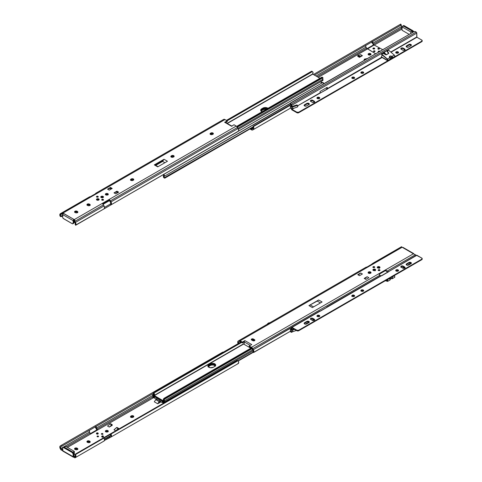 <?xml version="1.0" encoding="UTF-8"?>
<svg xmlns="http://www.w3.org/2000/svg" width="482" height="482" viewBox="0 0 482 482"><rect width="100%" height="100%" fill="white"/><g stroke="black" fill="none" stroke-linecap="round" stroke-linejoin="round"><path stroke-width="0.72" d="M133.574 416.9A1.458 0.844 0 0 0 131.285 416.731L131.285 415.882A1.458 0.844 180 0 1 132.875 415.701A1.458 0.844 180 0 1 133.773 416.478A1.458 0.844 180 0 1 133.345 417.075L132.978 417.285A1.458 0.844 180 0 1 130.923 417.285L132.761 417.388L133.743 416.315L132.875 415.701L131.508 415.779L130.52 416.526L130.923 417.285A1.458 0.844 180 0 1 130.495 416.689A1.458 0.844 180 0 1 130.923 416.093L130.923 416.942L132.315 416.484L133.665 417.002M102.829 434.21L102.666 433.595A0.747 0.428 180 0 1 102.883 433.902A0.747 0.428 180 0 1 102.425 434.3A0.747 0.428 180 0 1 101.612 434.204L102.756 434.137A0.747 0.428 0 0 0 102.666 434.071L102.425 433.981A1.362 0.783 0 0 0 101.859 433.981L101.612 434.204A0.747 0.428 180 0 1 101.395 433.902A0.747 0.428 180 0 1 101.853 433.505A0.747 0.428 180 0 1 102.666 433.595L102.666 434.071A0.747 0.428 0 0 0 101.521 434.137L101.449 434.21M98.479 436.722L98.316 436.584A0.747 0.428 0 0 0 97.171 436.65L98.412 436.65A0.747 0.428 0 0 0 98.316 436.584L98.316 436.108A0.747 0.428 180 0 1 98.539 436.409A0.747 0.428 180 0 1 98.075 436.806A0.747 0.428 180 0 1 97.268 436.716A0.747 0.428 180 0 1 97.045 436.409A0.747 0.428 180 0 1 97.509 436.011A0.747 0.428 180 0 1 98.316 436.108L98.075 436.487A1.362 0.783 0 0 0 97.509 436.487L98.31 436.529M105.486 431.715L106.546 431.215L107.86 431.444L107.86 430.601A1.458 0.844 180 0 1 108.287 431.191A1.458 0.844 180 0 1 107.384 431.968A1.458 0.844 180 0 1 105.799 431.788L107.384 431.968L108.257 431.029L107.384 430.414L106.269 430.414L105.401 431.029L105.799 431.788A1.458 0.844 180 0 1 105.371 431.191A1.458 0.844 180 0 1 106.269 430.414A1.458 0.844 180 0 1 107.86 430.601L107.86 431.444A1.458 0.844 0 0 0 105.57 431.613M101.738 436.578L101.979 437.029L102.07 436.608A0.747 0.428 180 0 1 102.07 435.999A0.747 0.428 180 0 1 103.124 435.999L102.184 435.945L101.979 436.541L103.009 436.662L103.214 436.065A0.874 0.506 180 0 1 103.467 436.409A0.874 0.506 180 0 1 102.931 436.879A0.874 0.506 180 0 1 101.979 436.77A0.874 0.506 0 0 0 102.877 436.891A0.874 0.506 0 0 0 103.461 436.481A0.874 0.506 0 0 0 103.214 436.053L103.124 435.999A0.747 0.428 180 0 1 103.124 436.608A0.747 0.428 180 0 1 102.07 436.608L101.979 437.029A0.874 0.506 0 0 0 102.931 437.144A0.874 0.506 0 0 0 103.467 436.674A0.874 0.506 0 0 0 103.437 436.541M96.478 433.541L96.719 433.993L96.81 433.571A0.747 0.428 180 0 1 96.81 432.963A0.747 0.428 180 0 1 97.858 432.963L96.81 432.963L96.81 433.571L97.75 433.625L97.954 433.029A0.874 0.506 180 0 1 98.208 433.372A0.874 0.506 180 0 1 97.671 433.836A0.874 0.506 180 0 1 96.719 433.728A0.874 0.506 0 0 0 97.611 433.848A0.874 0.506 0 0 0 98.201 433.439A0.874 0.506 0 0 0 97.954 433.017L97.858 432.963A0.747 0.428 180 0 1 97.858 433.571A0.747 0.428 180 0 1 96.81 433.571L96.719 433.993A0.874 0.506 0 0 0 97.671 434.101A0.874 0.506 0 0 0 98.208 433.637A0.874 0.506 0 0 0 98.177 433.505M160.964 401.922L158.65 403.253L160.964 401.922M110.384 437.385L238.15 363.621A2.573 1.488 -120 0 0 238.5 361.422L237.927 360.771L110.987 434.059A2.573 1.488 60 0 1 110.987 437.035L111.517 435.855L110.968 434.029L75.656 454.46L76.126 453.676L237.011 360.789L237.927 360.771L110.468 434.36A1.542 0.892 60 0 1 110.468 436.138L109.866 436.487A1.554 0.898 60 0 1 109.48 436.553L104.522 439.415L109.48 436.553L109.613 437.469L104.492 440.421L110.384 437.385A2.591 1.494 60 0 1 109.613 437.469L109.48 436.553L110.468 436.138L110.788 435.433L104.455 439.084L110.788 435.427L110.45 434.33L104.01 438.042L110.968 434.029L75.656 454.46L75.005 457.81L104.034 441.048L74.867 457.888L74.324 457.328A0.844 0.488 0 0 0 74.162 457.298A0.844 0.488 180 0 1 74.324 457.328M153.457 397.752L67.456 447.404L153.457 397.752M97.021 429.07L153.065 396.71L97.021 429.07L96.418 428.028L152.776 395.487L96.418 428.028A1.542 0.892 60 0 1 96.418 426.251L153.589 393.24L61.087 446.645L153.589 393.24L62.003 446.121L61.485 445.223L60.569 445.748L222.371 352.336L61.485 445.223L62.003 446.121L61.087 446.645L89.465 430.263A1.542 0.892 -120 0 0 89.465 432.041L90.062 433.083A1.554 0.898 -120 0 0 90.447 433.595L97.406 429.576A1.554 0.898 60 0 1 97.021 429.07L96.117 427.209L96.436 426.239L89.327 430.378L89.465 432.041L60.871 448.549L89.465 432.041L90.062 433.083L66.359 446.772L90.062 433.083L90.447 433.595L97.406 429.576L97.021 429.07M62.413 450.435L61.232 450.055L61.232 448.881L62.702 449.682L61.967 449.302L62.624 448.923L61.967 449.302L61.045 448.736L59.991 446.248L60.015 448.139L60.774 449.592L60.774 448.381A1.542 0.892 60 0 1 60.563 447.242L60.63 447.067M222.841 352.065L222.545 352.637L222.371 352.336L223.015 352.36M95.364 426.528L95.9 428.323A2.573 1.488 60 0 1 95.388 426.841M95.9 428.323L96.858 429.896A2.591 1.494 60 0 1 96.502 429.366L95.9 428.323M62.714 450.562L62.262 450.393L62.262 449.447L62.262 450.393L61.72 450.248L60.979 449.875L61.232 448.881L60.774 448.381L60.979 449.875L60.346 448.85A2.573 1.488 60 0 1 59.991 446.248L60.383 445.868L59.991 446.248L60.563 447.242M103.431 441.398L74.867 457.888L75.873 456.996L75.782 455.363A2.573 1.488 60 0 1 75.433 457.563L104.034 441.048A2.573 1.488 -120 0 0 104.034 438.078L104.564 439.873L104.034 441.048L74.867 457.888L75.005 456.599L74.324 456.484L75.234 455.954L73.378 456.581L73.885 456.026L73.378 456.581A0.844 0.488 180 0 1 74.324 456.484L74.818 456.695L74.818 457.81M237.548 363.964L238.656 362.777L238.5 361.422L237.927 360.771A1.295 1.054 -120 0 0 237.011 360.789L75.608 453.972L75.21 455.695A1.542 0.892 60 0 1 75.005 456.599L74.843 456.707M130.604 417.213L130.923 416.942A1.458 0.844 0 0 0 130.694 417.111M87.043 442.151L88.67 441.651L90.098 442.362M74.686 449.284L76.319 448.784L77.747 449.495M101.618 434.023L102.66 434.023M108.089 431.613A1.458 0.844 0 0 0 107.86 431.444L108.173 431.715M90.014 442.265A1.458 0.844 0 0 0 89.785 442.09L89.785 441.247A1.458 0.844 180 0 1 90.212 441.837A1.458 0.844 180 0 1 89.315 442.615A1.458 0.844 180 0 1 87.724 442.434L87.356 442.223A1.458 0.844 180 0 1 86.935 441.626A1.458 0.844 180 0 1 87.832 440.849A1.458 0.844 180 0 1 89.417 441.036L87.832 440.849L86.935 441.626L88.471 442.663L89.965 442.307L89.965 441.373L89.417 441.036L89.417 441.88A1.458 0.844 0 0 0 87.128 442.048M77.656 449.393A1.458 0.844 0 0 0 77.427 449.224L77.427 448.381A1.458 0.844 180 0 1 77.855 448.971A1.458 0.844 180 0 1 76.957 449.748A1.458 0.844 180 0 1 75.373 449.567L75.005 449.357A1.458 0.844 180 0 1 74.577 448.76A1.458 0.844 180 0 1 75.475 447.983A1.458 0.844 180 0 1 77.066 448.17L75.475 447.983L74.577 448.76L76.114 449.796L77.608 449.441L77.608 448.507L77.066 448.17L77.066 449.013A1.458 0.844 0 0 0 74.776 449.182M154.306 401.801L157.735 403.783L160.548 401.681L157.735 403.783L159.168 401.639L157.735 403.783L154.306 401.801L155.734 399.656L159.168 401.639L160.078 401.108L159.168 401.639L155.734 399.656L154.306 401.801M113.993 429.781L115.728 430.781L118.656 429.094L118.656 428.408L116.921 427.401L113.993 429.781L115.728 430.781L118.656 428.408L118.656 429.094L115.728 430.781L118.198 428.673L116.463 427.667L116.921 427.401L118.656 428.408L118.198 428.673L116.463 427.667L113.993 429.781M109.275 427.058L112.204 425.365L112.204 424.678L109.275 427.058L112.204 425.365L112.204 424.678L110.468 423.678L110.01 423.943L110.468 423.678L112.204 424.678L111.746 424.943L110.01 423.943L111.746 424.943L109.275 427.058L107.54 426.052L110.01 423.943L107.54 426.052L109.275 427.058M98.412 436.65L98.412 436.174L97.792 435.981L97.171 436.174L97.171 436.65M102.756 434.137L102.829 433.734L102.142 433.469L101.449 433.734L101.521 434.137M101.756 436.541A0.874 0.506 0 0 0 101.72 436.674A0.874 0.506 0 0 0 101.979 437.029L102.931 437.144L103.455 436.578M96.49 433.505A0.874 0.506 0 0 0 96.46 433.637A0.874 0.506 0 0 0 96.719 433.993L97.822 434.059L98.189 433.541M62.895 447.507A1.295 0.747 60 0 1 63.54 447.573L64.275 447.151A1.295 0.747 -120 0 0 63.624 447.085L62.895 447.507A1.295 0.747 60 0 0 62.624 448.103L62.624 450.64L73.15 456.713L73.131 453.96L72.234 452.592L63.365 447.489L62.642 447.905L62.943 451.146M75.65 454.683L75.656 454.46A1.295 1.054 -120 0 1 76.126 453.676L75.608 453.972A1.295 1.054 60 0 0 75.138 454.755L75.21 455.695L75.782 455.363L75.65 454.683M76.126 453.676L75.608 453.972M73.366 457.189A1.036 0.596 -60 0 1 73.15 456.713L62.624 450.64A1.036 0.596 120 0 0 62.853 451.122L73.366 457.189A1.036 0.596 -60 0 0 73.378 457.195L74.162 457.298L73.378 457.195L73.15 456.713L73.15 454.177L73.885 453.755L73.885 456.026L73.885 453.755A1.295 0.747 -120 0 0 72.969 452.17L72.234 452.592A1.295 0.747 60 0 1 73.15 454.177L73.885 453.755L73.144 452.291L64.275 447.151L63.54 447.573L72.234 452.592L72.969 452.17L64.275 447.151L63.516 447.182M74.812 457.623L74.367 457.34M74.818 456.725L74.867 457.888M96.768 432.987A0.874 0.506 0 0 0 96.466 433.306A0.874 0.506 0 0 0 96.719 433.728A0.874 0.506 180 0 1 96.46 433.372L96.46 433.637M102.027 436.029A0.874 0.506 0 0 0 101.732 436.343A0.874 0.506 0 0 0 101.979 436.77A0.874 0.506 180 0 1 101.72 436.409L101.72 436.674M98.075 436.487L97.509 436.487M102.425 433.981L101.853 433.981M156.843 399.018L155.734 399.656L156.843 399.018M77.066 449.013L77.066 448.17L77.427 448.381L77.427 449.224L77.066 449.013M89.417 441.88L89.417 441.036L89.785 441.247L89.785 442.09L89.417 441.88M130.923 416.942L131.285 415.882L130.923 416.942M74.342 454.761L73.885 455.02L74.342 454.761L74.342 451.375L72.969 452.17L74.342 451.375L74.342 454.761M72.969 452.17L64.275 447.151L65.648 446.356L74.342 451.375L65.648 446.356L64.275 447.151L72.969 452.17M208.103 366.904L210.176 365.501L211.833 364.995L213.701 365.097L215.454 366.109M162.808 401.398L162.789 402.922L163.41 403.283L162.789 402.922A2.573 1.488 60 0 1 162.771 401.488M163.615 403.398L163.621 401.91M161.982 402.356L162.314 401.223L161.982 402.356L162.681 401.952L161.982 402.356M154.168 396.517L154.614 398.246L159.813 400.729L161.807 402.41L159.813 400.729L154.674 398.289L154.168 396.517M153.656 394.487L152.782 394.656L152.854 395.698A1.163 0.675 60 0 1 152.933 394.499A1.163 0.675 60 0 1 153.517 394.559L153.656 394.487M215.346 365.977A3.235 1.868 0 0 0 210.176 365.501L210.176 364.657L212.466 364.109L214.749 364.657L215.635 365.615L214.261 364.428L211.833 364.145L208.399 365.736L207.917 366.404L208.802 365.452L208.802 366.296A3.235 1.868 0 0 0 208.206 366.772M153.577 395.843A2.573 1.488 60 0 1 153.686 397.668L152.866 397.192L152.854 395.698A1.542 0.892 60 0 1 152.866 397.192L152.921 397.433M153.668 396.114L153.65 397.807L152.758 397.276A0.645 0.374 120 0 0 152.866 397.415L153.692 397.879L154.379 397.505L153.692 397.879M238.241 360.994L253.387 352.252L238.241 360.994M237.975 360.801L253.237 351.993L237.975 360.801M163.537 403.211A1.542 0.892 60 0 1 163.585 401.952M162.687 401.982L161.934 402.422M210.176 364.657A3.235 1.868 180 0 1 213.351 364.181A3.235 1.868 180 0 1 215.617 365.555A3.235 1.868 0 0 0 213.351 364.181A3.235 1.868 0 0 0 210.176 364.657L210.176 365.501L208.802 366.296L208.802 365.452L210.176 364.657L210.176 363.814L208.399 364.886L207.856 365.928L208.399 366.965L210.459 367.76L213.375 367.248L215.153 366.169L215.701 365.133L215.153 364.097L213.701 363.41L211.833 363.301L210.176 363.814A3.235 1.868 180 0 1 213.701 363.41A3.235 1.868 180 0 1 215.701 365.133A3.235 1.868 180 0 1 214.749 366.453L213.375 367.248A3.235 1.868 180 0 1 209.851 367.652A3.235 1.868 180 0 1 207.856 365.928A3.235 1.868 180 0 1 208.802 364.603L208.802 365.452L210.176 364.657L208.802 365.452A3.235 1.868 -0 0 0 207.941 366.35A3.235 1.868 180 0 1 208.802 365.452L208.802 364.603L210.176 363.814L210.176 364.657M163.741 401.096L154.204 395.692L244.187 343.744L154.132 395.481L244.181 343.491L154.132 395.481L154.373 393.625A2.573 1.488 60 0 1 154.132 395.481L163.723 401.018A2.573 1.488 60 0 1 163.476 398.879L251.194 347.998L164.085 398.295L163.368 399.331L163.741 401.084M154.204 396.541A1.163 0.675 60 0 1 153.469 395.589A1.163 0.675 60 0 1 153.541 394.638L153.469 395.589L154.204 396.541L164.254 402.036A1.163 0.675 60 0 1 163.645 401.994L154.204 396.541M164.302 399.355L163.476 398.879L164.302 399.355L164.308 400.855L252.713 349.812L164.308 400.855A1.163 0.675 60 0 1 164.229 402.048L164.308 400.855A1.542 0.892 60 0 1 164.302 399.355L252.038 348.685L164.458 399.241L251.833 348.45L164.892 398.644L164.187 398.234L164.892 398.644A0.645 0.374 -60 0 0 164.458 399.241L164.428 399.259M154.348 393.499L153.553 393.149A1.542 0.892 60 0 1 153.541 394.638L153.553 393.149L154.348 393.499M241.59 342.455L154.583 392.691L153.872 392.282L240.886 342.045L153.872 392.282L153.445 392.884A0.645 0.374 120 0 1 153.872 392.282L154.583 392.691L241.59 342.455M267.215 324.278A2.627 1.518 180 0 1 267.902 323.591M375.599 270.083L374.532 269.468L373.303 269.685L373.303 269.311A1.362 0.783 180 0 1 374.785 269.143A1.362 0.783 180 0 1 375.623 269.866A1.362 0.783 180 0 1 375.225 270.426L375.599 269.715L375.02 269.215L373.743 269.143L372.935 269.715L373.508 270.523L375.225 270.426A1.362 0.783 180 0 1 373.743 270.595A1.362 0.783 180 0 1 372.905 269.866A1.362 0.783 180 0 1 373.303 269.311L373.303 269.685A1.362 0.783 -0 0 0 372.948 270.053M379.943 267.576L379.135 267.004L377.653 267.173L377.653 266.805A1.362 0.783 180 0 1 379.135 266.636A1.362 0.783 180 0 1 379.973 267.359A1.362 0.783 180 0 1 379.575 267.914L379.973 267.359L379.37 266.709L378.093 266.636L377.279 267.203L377.858 268.01L379.575 267.914A1.362 0.783 180 0 1 378.093 268.082A1.362 0.783 180 0 1 377.255 267.359A1.362 0.783 180 0 1 377.653 266.805L377.653 267.173A1.362 0.783 -0 0 0 377.292 267.546M368.23 273.101L369.29 272.595L370.604 272.83L370.604 271.981A1.458 0.844 180 0 1 371.032 272.577A1.458 0.844 180 0 1 370.134 273.354A1.458 0.844 180 0 1 368.543 273.173L370.134 273.354L371.001 272.414L370.387 271.878L369.019 271.8L368.146 272.414L368.543 273.173A1.458 0.844 180 0 1 368.121 272.577A1.458 0.844 180 0 1 369.019 271.8A1.458 0.844 180 0 1 370.604 271.981L370.604 272.83A1.458 0.844 0 0 0 368.314 272.999M374.622 267.281A0.874 0.506 -0 0 0 373.189 267.106L373.189 266.739A0.874 0.506 180 0 1 374.14 266.63A0.874 0.506 180 0 1 374.683 267.094A0.874 0.506 180 0 1 374.424 267.45L374.683 267.094L374.291 266.673L372.954 266.998L373.321 267.516L374.424 267.45A0.874 0.506 180 0 1 373.472 267.558A0.874 0.506 180 0 1 372.935 267.094A0.874 0.506 180 0 1 373.189 266.739L373.189 267.106A0.874 0.506 -0 0 0 372.996 267.281L372.954 267.365M379.924 270.402L379.943 270.131A0.874 0.506 180 0 1 379.689 270.486L379.876 270.324A0.874 0.506 -0 0 0 378.454 270.143A0.874 0.506 -0 0 0 378.256 270.318L379.689 270.486A0.874 0.506 180 0 1 378.738 270.601A0.874 0.506 180 0 1 378.195 270.131A0.874 0.506 180 0 1 378.454 269.775L378.213 270.402M238.771 341.895L239.373 341.545A1.554 0.898 60 0 1 240.15 341.624L242.44 342.949L244.151 341.871L250.248 345.395L244.151 341.871L242.44 342.949L239.542 341.485L238.608 342.045L238.476 342.865A1.542 0.892 60 0 1 238.771 341.895M238.584 343.172L238.476 342.865L237.903 343.196A2.573 1.488 60 0 1 238.253 340.997L238.855 340.647L237.927 341.328L237.74 342.479L238.126 343.582L237.903 343.196L238.476 342.865L238.584 343.172M238.855 340.647L366.019 267.233L238.855 340.647A2.591 1.494 60 0 1 240.15 340.78L402.084 247.29L401.542 246.724L372.978 263.214A2.591 1.494 60 0 1 373.749 263.13L366.796 267.149A2.591 1.494 -120 0 0 366.019 267.233L238.855 340.647L240.15 340.78L402.084 247.29A0.844 0.488 0 0 0 402.241 247.32L413.321 253.713A0.844 0.488 -0 0 0 413.375 253.809L251.447 347.299A2.591 1.494 60 0 1 252.743 348.667L379.9 275.246A2.591 1.494 -120 0 0 379.129 274.27L386.082 270.251A2.591 1.494 60 0 1 386.859 271.233L415.424 254.743L413.375 253.809L251.447 347.299L252.743 348.667L379.9 275.246L380.376 276.065L379.129 274.27L386.082 270.251L385.962 270.992L386.082 270.251L386.859 271.233L415.424 254.743L415.93 255.538L415.177 254.556L414.146 254.225M416.418 255.279L421.81 258.087A1.295 0.747 180 0 1 422.19 258.617A1.295 0.747 180 0 1 421.81 259.141L298.72 330.206L298.72 330.736L421.81 259.671L298.72 330.736A1.295 0.747 0 0 1 296.888 330.736L296.888 330.206L296.888 330.736L291.893 327.899L291.857 329.405L291.893 327.899L297.081 330.827L298.521 330.827L298.72 330.206A1.295 0.747 180 0 1 296.888 330.206L291.99 327.38L326.748 307.317A0.844 0.488 60 0 1 326.917 306.932A0.844 0.488 60 0 1 327.338 306.974L416.912 255.261A0.844 0.488 -120 0 0 416.49 255.219L388.064 271.914A0.844 0.488 60 0 1 388.233 271.529A0.844 0.488 60 0 1 388.655 271.571L416.912 255.261L421.967 258.201L421.81 259.141L298.72 330.206L297.081 330.303L291.568 327.338L253.339 349.709L291.399 327.736L291.399 329.218L291.399 327.724A0.844 0.488 60 0 1 291.568 327.338A0.844 0.488 60 0 1 291.99 327.38L320.259 311.071A0.844 0.488 -120 0 0 319.825 311.029L319.662 311.282M253.122 351.318L252.821 350.004L251.447 348.143A1.554 0.898 60 0 1 252.225 348.962L252.821 350.004A1.542 0.892 60 0 1 253.122 351.318L253.695 352.312L253.857 351.788L252.743 348.667L253.339 349.709A2.573 1.488 60 0 1 253.695 352.312L290.453 331.255L253.568 352.553L290.453 331.255L253.568 352.553L253.044 351.619M291.158 328.953L290.272 329.465L291.158 328.953M290.423 330.399A2.573 1.488 -120 0 0 290.272 329.465L292.393 330.104L292.146 329.519L291.014 329.037L292.146 329.519L293.833 328.977L292.146 329.519L292.664 330.037A1.036 0.596 180 0 1 291.55 330.013L291.55 331.7L292.104 331.809L292.664 331.73L292.664 330.037L294.598 329.417L292.664 330.037L292.664 331.73L296.388 330.447L292.664 331.73A1.036 0.596 -0 0 1 291.55 331.7L290.272 331.158A2.573 1.488 -120 0 0 290.423 330.399L290.423 331.242L291.55 331.7L291.55 330.013L290.423 329.555L290.423 330.399L290.272 329.465L290.423 330.399M364.199 278.403L367.127 276.71L364.802 278.753L367.127 276.71L364.199 278.403L365.934 279.403L368.869 277.716L367.127 276.71L368.869 277.716L365.934 279.403L364.199 278.403M357.746 274.674L360.675 272.987L358.349 275.023L360.675 272.987L357.746 274.674L359.488 275.68L357.746 274.674M362.416 273.987L359.488 275.68L362.416 273.987L360.675 272.987L362.416 273.987M317.24 301.075L308.944 305.6L318.668 299.985L317.24 301.075L320.44 302.925L317.24 301.075L308.944 305.6L312.378 307.582L322.103 301.967L318.668 299.985L308.944 305.6L312.378 307.582L322.103 301.967L318.668 299.985L317.24 301.075M372.978 263.214L401.542 246.724L366.796 267.149L366.019 267.233M251.447 348.143L249.152 346.823L249.152 345.974L251.447 347.299L249.152 345.974L251.779 344.588L244.85 340.587L242.44 342.099L240.15 340.78L242.44 342.099L242.44 342.949L242.44 342.099L244.85 340.587L244.163 341.696L244.199 344.383L244.151 341.871L244.85 340.587L251.779 344.588L249.152 345.974L249.152 346.823L251.447 348.143M371.917 264.19A2.573 1.488 60 0 1 372.375 263.564L371.875 264.353M251.483 339.961L253.363 339.852L253.177 338.918L251.821 338.918L251.303 339.641L253.887 340.858L254.845 340.033L253.363 339.009L254.508 339.671A1.217 0.705 180 0 1 254.87 340.172A1.217 0.705 180 0 1 254.116 340.822A1.217 0.705 180 0 1 252.785 340.666L251.634 340.003A1.217 0.705 180 0 1 251.279 339.509A1.217 0.705 180 0 1 252.032 338.858A1.217 0.705 180 0 1 253.363 339.009L253.363 339.852L254.665 340.623M379.943 270.131L379.406 269.667L378.454 269.775A0.874 0.506 180 0 1 379.406 269.667A0.874 0.506 180 0 1 379.943 270.131L379.943 270.504M387.1 271.649L386.859 271.233L387.1 271.649M370.833 272.999A1.458 0.844 -0 0 0 370.604 272.83L370.923 273.101M413.779 253.978L413.55 253.496A1.036 0.596 -60 0 1 413.562 253.502A1.036 0.596 -60 0 1 413.779 253.978M253.568 352.553L253.038 351.655M250.827 348.209L244.199 344.383L250.827 348.209M403.241 247.742L402.241 247.32A0.844 0.488 180 0 1 402.084 247.29L401.596 247.019M414.098 254.213L413.399 253.833M403.024 247.423L402.241 247.32L413.321 253.713M313.577 306.889L310.378 305.04L313.577 306.889M379.876 270.312L379.069 269.998L378.262 270.312M374.665 267.365L373.978 266.968L373.002 267.269M379.93 267.546A1.362 0.783 -0 0 0 378.979 266.974A1.362 0.783 -0 0 0 377.653 267.173L377.279 267.576M375.586 270.053A1.362 0.783 -0 0 0 374.635 269.48A1.362 0.783 -0 0 0 373.303 269.685L372.935 270.083M254.623 340.593A1.217 0.705 -0 0 0 254.508 340.515L254.508 339.671L254.508 340.515L253.363 339.852A1.217 0.705 0 0 0 251.526 339.931M269.492 323L267.793 323.982M267.805 323.934A1.982 1.145 180 0 1 269.414 323.006M309.251 322.283A1.458 0.844 -0 0 0 308.902 321.952A1.458 0.844 -0 0 0 306.841 321.952L306.841 321.422A1.458 0.844 180 0 1 308.902 321.422A1.458 0.844 180 0 1 309.324 322.018A1.458 0.844 180 0 1 308.902 322.615L309.324 322.018L308.902 321.422L306.841 321.422L304.124 323.338L304.552 323.934L305.865 324.163L308.902 322.615L306.612 323.934A1.458 0.844 180 0 1 305.022 324.115A1.458 0.844 180 0 1 304.124 323.338A1.458 0.844 180 0 1 304.552 322.747L304.552 323.271L307.311 321.771L308.902 321.952L308.902 321.422L309.299 322.386M360.91 290.977L362.006 290.345L363.259 290.568L363.259 290.037A1.392 0.801 180 0 1 363.669 290.61A1.392 0.801 180 0 1 362.807 291.351A1.392 0.801 180 0 1 361.295 291.176L362.006 291.393L363.35 290.622L362.012 291.393L362.807 291.351L363.639 290.453L362.807 289.863L361.747 289.863L360.91 290.453L361.295 291.176A1.392 0.801 180 0 1 360.885 290.61A1.392 0.801 180 0 1 361.747 289.863A1.392 0.801 180 0 1 363.259 290.037L363.259 290.568A1.392 0.801 0 0 0 360.964 290.869M395.782 270.848L396.873 270.215L398.126 270.438L398.126 269.908A1.392 0.801 180 0 1 398.536 270.474A1.392 0.801 180 0 1 397.68 271.215A1.392 0.801 180 0 1 396.162 271.047L396.873 271.264L398.216 270.492L396.879 271.264L397.915 271.143L398.512 270.318L397.68 269.733L396.373 269.806L395.752 270.474L396.162 271.047A1.392 0.801 180 0 1 395.752 270.474A1.392 0.801 180 0 1 396.614 269.733A1.392 0.801 180 0 1 398.126 269.908L398.126 270.438A1.392 0.801 0 0 0 395.83 270.739M410.941 262.509A1.458 0.844 180 0 1 411.369 263.106A1.458 0.844 180 0 1 410.941 263.702L411.369 263.106L410.941 262.509L408.881 262.509L406.169 264.425L406.591 265.022L407.905 265.251L410.941 263.702L408.652 265.022A1.458 0.844 180 0 1 407.067 265.202A1.458 0.844 180 0 1 406.169 264.425A1.458 0.844 180 0 1 406.591 263.835L408.881 262.509A1.458 0.844 180 0 1 410.941 262.509L410.941 263.039L410.941 262.509M411.297 263.371A1.458 0.844 -0 0 0 410.941 263.039L411.339 263.467M351.854 296.207L352.685 295.623L354.198 295.797L354.198 295.267A1.392 0.801 180 0 1 354.607 295.84A1.392 0.801 180 0 1 353.752 296.581A1.392 0.801 180 0 1 352.234 296.406L353.752 296.581L354.583 295.683L353.752 295.098L352.444 295.171L351.824 295.84L352.234 296.406A1.392 0.801 180 0 1 351.824 295.84A1.392 0.801 180 0 1 352.685 295.098A1.392 0.801 180 0 1 354.198 295.267L354.198 295.797A1.392 0.801 0 0 0 351.902 296.105M316.981 316.343L317.819 315.752L319.331 315.927L319.331 315.403A1.392 0.801 180 0 1 319.741 315.969A1.392 0.801 180 0 1 318.879 316.71A1.392 0.801 180 0 1 317.367 316.535L318.078 316.758L319.421 315.987L318.084 316.758L319.12 316.638L319.711 315.812L318.879 315.228L317.578 315.3L316.981 315.812L317.367 316.535A1.392 0.801 180 0 1 316.957 315.969A1.392 0.801 180 0 1 317.819 315.228A1.392 0.801 180 0 1 319.331 315.403L319.331 315.927A1.392 0.801 0 0 0 317.036 316.234M291.568 327.338L319.825 311.029L320.428 311.119L381.563 275.668A0.844 0.488 -120 0 0 381.142 275.626L380.979 275.885M422.19 258.617L422.19 259.141A1.295 0.747 -0 0 1 421.81 259.671L422.166 258.997M304.154 323.705L304.552 323.271A1.458 0.844 0 0 0 304.202 323.603M363.591 290.869A1.392 0.801 -0 0 0 363.259 290.568L363.639 290.977M398.457 270.739A1.392 0.801 -0 0 0 398.126 270.438L398.512 270.848M400.861 267.07L401.452 266.558L402.759 266.486L405.055 267.914M408.881 263.039L410.941 263.039A1.458 0.844 -0 0 0 408.881 263.039L408.881 262.509L408.881 263.039L406.591 264.359L408.881 263.039M406.193 264.793L406.591 263.835L406.591 264.359A1.458 0.844 0 0 0 406.242 264.69M354.529 296.105A1.392 0.801 -0 0 0 354.198 295.797L354.583 296.207M319.662 316.234A1.392 0.801 -0 0 0 319.331 315.927L319.711 316.343M310.438 319.271L311.27 318.686L312.336 318.686L314.632 320.12M411.026 263.094L407.302 265.245L411.026 263.094M404.03 267.136L402.524 268.004L404.03 267.136M354.288 295.852L352.951 296.629L354.288 295.852M313.613 319.337L312.101 320.211L313.613 319.337M308.986 322.006L305.263 324.157L308.986 322.006M292.02 331.803L291.857 331.899A0.844 0.488 60 0 1 291.682 332.285A0.844 0.488 60 0 1 291.261 332.243L290.712 331.923L291.592 332.315L292.02 331.803M290.357 331.248L290.712 331.923L290.55 331.285M403.205 266.13L401.241 266.13L400.831 266.697L401.241 267.269L403.958 268.329L404.844 267.992L405.055 267.389L403.205 266.13L404.669 266.974A1.392 0.801 180 0 1 405.079 267.546A1.392 0.801 180 0 1 404.223 268.287A1.392 0.801 180 0 1 402.705 268.113L401.241 267.269A1.392 0.801 180 0 1 400.831 266.697A1.392 0.801 180 0 1 401.693 265.956A1.392 0.801 180 0 1 403.205 266.13L403.205 266.66L403.205 266.13M312.788 318.331L310.824 318.331L310.414 318.903L310.824 319.47L313.541 320.536L314.427 320.193L314.632 319.59L312.788 318.331L314.252 319.18A1.392 0.801 180 0 1 314.662 319.747A1.392 0.801 180 0 1 313.8 320.488A1.392 0.801 180 0 1 312.288 320.313L310.824 319.47A1.392 0.801 180 0 1 310.414 318.903A1.392 0.801 180 0 1 311.27 318.156A1.392 0.801 180 0 1 312.788 318.331L312.788 318.861L312.788 318.331M314.583 320.012A1.392 0.801 -0 0 0 314.252 319.705L314.252 319.18L314.252 319.705L312.788 318.861A1.392 0.801 0 0 0 310.492 319.168M405.001 267.805A1.392 0.801 -0 0 0 404.669 267.504L404.669 266.974L404.669 267.504L403.205 266.66A1.392 0.801 0 0 0 400.91 266.962M306.841 321.422L306.841 321.952L304.552 323.271L304.552 322.747L306.841 321.422M290.333 330.869L290.333 331.399A1.295 0.747 0 0 0 290.712 331.923L290.712 331.399A1.295 0.747 180 0 1 290.574 331.309M388.233 271.529L388.793 271.649L381.702 275.746L381.142 275.626L326.917 306.932M394.535 277.391L394.312 277.379A0.97 0.56 -120 0 0 394.631 277.355A0.97 0.56 -120 0 0 394.782 276.578A0.97 0.56 -120 0 0 394.149 275.722L392.089 277.216A0.97 0.56 60 0 1 392.342 278.674A0.97 0.56 60 0 1 392.089 278.71L391.776 278.656L392.306 278.216L389.799 278.771L392.185 278.391A0.645 0.374 60 0 1 392.089 278.421L392.276 278.704L392.547 278.228L392.089 277.505A0.645 0.374 60 0 1 392.185 278.391L392.089 277.216L391.595 276.975M392.342 278.674L394.71 277.289L394.758 276.493L394.077 275.68L391.836 277.054A1.621 0.934 180 0 0 391.752 277.023M389.462 278.21L387.281 279.68A0.97 0.56 60 0 1 387.92 280.536A0.97 0.56 60 0 1 387.769 281.313A0.97 0.56 60 0 1 387.45 281.337L385.347 280.723L387.673 281.355L390.058 279.994A0.97 0.56 -120 0 0 389.799 278.542L387.281 279.68L387.889 280.458L387.769 281.313M380.702 275.879L380.051 275.511L380.702 275.879M385.383 270.661L387.95 272.143L385.383 270.661M389.739 280.018L389.799 280.036A0.97 0.56 -120 0 0 390.058 279.994M390.034 278.921L391.776 278.656L389.799 279.042M387.727 280.855L385.654 280.542L387.395 281.054L387.739 280.675L387.281 279.946A0.645 0.374 60 0 1 387.395 281.054L387.727 280.861M391.33 277.192L391.836 277.319A1.621 0.934 0 0 0 391.432 277.21M389.799 280.036L390.227 279.295L389.595 278.349A1.621 0.934 180 0 1 389.54 278.301M375.201 270.782L374.267 269.818L373.327 269.697L372.941 270.239M375.592 270.239L375.002 269.601A1.326 0.765 0 0 0 373.707 269.546A1.326 0.765 0 0 0 373.327 269.697L372.966 270.089M373.526 269.601L373.327 269.697A2.289 1.326 60 0 1 374.267 269.818A2.289 1.326 60 0 1 375.02 270.523M375.568 270.095A1.326 0.765 0 0 0 375.002 269.601M379.551 268.269L378.611 267.305L377.677 267.185L377.286 267.727M379.937 267.727L379.352 267.094M377.876 267.094L377.31 267.576M379.912 267.582A1.326 0.765 0 0 0 379.346 267.094A1.326 0.765 0 0 0 378.057 267.034A1.326 0.765 0 0 0 377.677 267.185A2.289 1.326 60 0 1 378.611 267.305A2.289 1.326 60 0 1 379.364 268.01M210.182 134.345L210.863 133.863L210.863 133.02A1.458 0.844 180 0 1 212.448 132.833A1.458 0.844 180 0 1 213.345 133.61A1.458 0.844 180 0 1 212.923 134.207L212.556 134.418A1.458 0.844 180 0 1 210.495 134.418L212.333 134.52L213.321 133.448L212.448 132.833L211.08 132.912L210.098 133.659L210.495 134.418A1.458 0.844 180 0 1 210.068 133.821A1.458 0.844 180 0 1 210.495 133.231L210.495 134.074A1.458 0.844 0 0 0 210.266 134.243M170.965 156.987L171.646 156.505L171.646 155.656A1.458 0.844 180 0 1 173.231 155.475A1.458 0.844 180 0 1 174.135 156.252A1.458 0.844 180 0 1 173.707 156.849L173.339 157.06A1.458 0.844 180 0 1 171.279 157.06L173.116 157.162L174.104 156.09L173.231 155.475L171.869 155.553L170.881 156.301L171.279 157.06A1.458 0.844 180 0 1 170.851 156.463A1.458 0.844 180 0 1 171.279 155.867L171.279 156.716A1.458 0.844 0 0 0 171.05 156.885M130.604 180.286L131.285 179.804L131.285 178.961A1.458 0.844 180 0 1 132.875 178.78A1.458 0.844 180 0 1 133.773 179.551A1.458 0.844 180 0 1 133.345 180.148L132.978 180.358A1.458 0.844 180 0 1 130.923 180.358L132.761 180.467L133.743 179.388L132.875 178.78L131.508 178.852L130.52 179.599L130.923 180.358A1.458 0.844 180 0 1 130.495 179.762A1.458 0.844 180 0 1 130.923 179.171L130.923 180.015A1.458 0.844 0 0 0 130.694 180.19M103.461 197.162A1.362 0.783 0 0 0 102.503 196.59A1.362 0.783 0 0 0 101.178 196.795L101.178 196.421A1.362 0.783 180 0 1 102.66 196.252A1.362 0.783 180 0 1 103.497 196.975A1.362 0.783 180 0 1 103.1 197.53L103.473 196.825L102.66 196.252L101.383 196.325L100.804 196.825L101.618 197.704L103.1 197.53A1.362 0.783 180 0 1 101.618 197.704A1.362 0.783 180 0 1 100.78 196.975A1.362 0.783 180 0 1 101.178 196.421L100.804 197.192M99.111 199.668A1.362 0.783 0 0 0 98.159 199.102A1.362 0.783 0 0 0 96.834 199.301L96.834 198.933A1.362 0.783 180 0 1 98.31 198.759A1.362 0.783 180 0 1 99.153 199.488A1.362 0.783 180 0 1 98.75 200.042L99.153 199.488L98.924 199.048L97.274 198.759L96.43 199.488L97.527 200.253A0.747 0.428 180 0 1 97.268 200.163A0.747 0.428 180 0 1 97.045 199.855A0.747 0.428 180 0 1 97.509 199.458A0.747 0.428 180 0 1 98.316 199.554A0.747 0.428 180 0 1 98.539 199.855A0.747 0.428 180 0 1 98.075 200.253L97.936 200.277M107.86 193.674A1.458 0.844 180 0 1 108.287 194.27A1.458 0.844 180 0 1 107.384 195.047A1.458 0.844 180 0 1 105.799 194.861L107.384 195.047L108.257 194.107L107.384 193.493L106.269 193.493L105.401 194.107L105.799 194.861A1.458 0.844 180 0 1 105.371 194.27A1.458 0.844 180 0 1 106.269 193.493A1.458 0.844 180 0 1 107.86 193.674L107.86 194.517L107.86 193.674M108.089 194.692A1.458 0.844 -0 0 0 107.86 194.517L108.173 194.794M103.407 199.934A0.874 0.506 0 0 0 101.979 199.765L101.979 199.391A0.874 0.506 180 0 1 102.931 199.283A0.874 0.506 180 0 1 103.467 199.753A0.874 0.506 180 0 1 103.214 200.108L103.455 199.65L102.931 199.283L101.738 199.65L102.262 200.217L103.214 200.108A0.874 0.506 180 0 1 102.262 200.217A0.874 0.506 180 0 1 101.72 199.753A0.874 0.506 180 0 1 101.979 199.391L101.979 199.765A0.874 0.506 0 0 0 101.786 199.934L101.738 200.024M98.189 196.981L98.141 196.891A0.874 0.506 0 0 0 96.719 196.728L96.719 196.355A0.874 0.506 180 0 1 97.671 196.246A0.874 0.506 180 0 1 98.208 196.71A0.874 0.506 180 0 1 97.954 197.072L98.189 196.614L97.671 196.246L96.478 196.614L96.846 197.132L97.954 197.072A0.874 0.506 180 0 1 97.003 197.18A0.874 0.506 180 0 1 96.46 196.71A0.874 0.506 180 0 1 96.719 196.355L96.719 196.728A0.874 0.506 0 0 0 96.52 196.897L96.478 196.981M98.316 200.03L98.316 199.554L98.316 200.03A0.747 0.428 0 0 0 97.171 200.096L98.412 200.09A0.747 0.428 -0 0 0 98.316 200.03M101.991 197.771L101.853 197.74A0.747 0.428 180 0 1 101.612 197.65A0.747 0.428 180 0 1 101.395 197.349A0.747 0.428 180 0 1 101.853 196.951A0.747 0.428 180 0 1 102.666 197.042L102.756 197.584A0.747 0.428 -0 0 0 102.666 197.518L102.666 197.042A0.747 0.428 180 0 1 102.883 197.349A0.747 0.428 180 0 1 102.419 197.747L102.286 197.771M154.306 164.88L164.025 159.265L163.115 160.639L155.216 165.193L154.306 164.88L157.735 166.862L167.459 161.247L157.735 166.862L154.306 164.88L164.025 159.265L162.597 161.41L163.115 160.639L155.216 165.193L155.734 165.374L162.597 161.41L164.886 162.729L162.597 161.41L155.734 165.374L154.306 164.88M113.993 192.854L116.921 191.167L116.921 191.854L113.993 192.854L115.728 193.86L118.656 192.167L116.921 191.167L113.993 192.854L115.728 193.86L118.656 192.167L116.921 191.167L116.463 192.113L117.608 192.776L116.463 192.113L113.993 192.854M107.54 189.131L110.468 187.438L110.01 188.39L107.54 189.131L109.275 190.137L112.204 188.444L109.275 190.137L107.54 189.131L110.468 187.438L112.204 188.444L110.468 187.438L110.468 188.125L111.613 188.787L110.468 188.125L107.54 189.131M102.666 197.518A0.747 0.428 0 0 0 101.521 197.584L102.666 197.518M225.263 122.301L224.624 122.259L227.251 120.868L224.624 122.259L231.553 126.26L233.963 124.742L236.252 126.067L74.324 219.557L74.8 220.009L74.867 221.358L103.431 204.868A2.591 1.494 -120 0 0 102.654 203.886L109.613 199.873A2.591 1.494 60 0 1 110.384 200.849L237.548 127.435L238.15 128.477L110.987 201.892A2.573 1.488 60 0 1 110.987 204.868L238.5 131.08A2.573 1.488 -120 0 0 238.15 128.477L110.987 201.892L110.384 200.849L237.548 127.435A2.591 1.494 -120 0 0 236.252 126.067L74.324 219.557A0.844 0.488 -0 0 0 74.162 219.527L63.082 213.128A0.844 0.488 -0 0 0 63.028 213.038L224.961 119.548L227.251 120.868L227.251 121.717L225.709 122.53L227.251 121.717L227.251 120.868L224.6 119.379L223.666 119.415L96.502 192.836A2.591 1.494 60 0 1 97.274 192.752L90.321 196.764A2.591 1.494 -120 0 0 89.544 196.849L60.979 213.339L63.028 213.038L224.961 119.548A2.591 1.494 -120 0 0 223.666 119.415L95.9 193.18L95.4 193.969M109.48 200.639A1.554 0.898 60 0 1 109.866 201.151L110.468 202.193A1.542 0.892 60 0 1 110.468 203.97L104.546 207.387L110.45 203.982L110.968 204.874L104.01 208.893A2.573 1.488 -120 0 0 104.034 205.91L75.433 222.419L75.005 221.678L75.21 224.028L75.782 225.022L75.939 223.847L75.433 222.419A2.573 1.488 60 0 1 75.782 225.022L104.034 208.881L104.564 207.7L104.034 205.91L75.433 222.419L74.867 221.358L103.431 204.868L104.034 205.91L103.07 204.338L109.48 200.639L103.07 204.338L102.654 203.886L109.613 199.873L109.48 200.639L110.703 202.735L110.45 203.982L110.987 204.868L111.487 204.079L111.215 202.344L109.613 199.873L109.48 200.639M74.818 221.075L74.324 220.401A0.844 0.488 -0 0 0 73.378 220.503L74.114 220.081L73.378 220.503L74.324 220.401L74.818 221.075L74.818 220.129L75.005 222.889A1.542 0.892 60 0 1 75.21 224.028L75.138 224.335M95.442 193.806A2.573 1.488 60 0 1 95.9 193.18L97.274 192.752L60.979 213.339L62.262 212.881L62.262 213.827L62.696 213.737L61.967 213.966L62.262 212.881M60.569 216.551L62.003 216.243L61.087 216.255L62.624 215.364L60.889 216.135L60.545 215.291L60.774 213.466L59.84 214.55L59.991 215.906L60.563 215.575A1.542 0.892 60 0 1 60.774 214.671L61.973 213.966L61.232 214.394L61.232 213.219L60.346 213.707A2.573 1.488 60 0 0 59.991 215.906L60.214 216.291L59.991 215.906L60.563 215.575L61.087 216.255A1.295 1.054 -120 0 0 62.003 216.243L61.485 216.538A1.295 1.054 60 0 1 60.569 216.551L60.214 216.291L60.569 216.551M89.544 196.849L60.871 213.406L60.774 214.671L61.232 214.394L61.232 213.219M75.132 224.365L75.65 225.263L76.126 224.992L237.927 131.58L238.602 130.833L238.59 129.55L236.608 126.314L233.963 124.742L231.691 126.188M90.014 205.338A1.458 0.844 -0 0 0 89.785 205.163L89.785 204.32A1.458 0.844 180 0 1 90.212 204.916A1.458 0.844 180 0 1 89.315 205.694A1.458 0.844 180 0 1 87.724 205.507L89.037 205.742L89.965 205.38L90.182 204.754L89.417 204.109L87.356 204.109L86.935 204.705L87.356 205.296A1.458 0.844 180 0 1 86.935 204.705A1.458 0.844 180 0 1 87.832 203.928A1.458 0.844 180 0 1 89.417 204.109L89.417 204.952L90.098 205.44M77.656 212.472A1.458 0.844 -0 0 0 77.427 212.297L77.427 211.453A1.458 0.844 180 0 1 77.855 212.05A1.458 0.844 180 0 1 76.957 212.827A1.458 0.844 180 0 1 75.373 212.64L75.005 212.429A1.458 0.844 180 0 1 74.577 211.839A1.458 0.844 180 0 1 75.475 211.062A1.458 0.844 180 0 1 77.066 211.243L75.222 211.14L74.686 212.158L75.843 212.827L77.21 212.749L77.855 212.05L77.066 211.243L77.066 212.086L77.747 212.574M167.459 161.247L164.025 159.265L167.459 161.247M97.647 200.277L98.75 200.042A1.362 0.783 180 0 1 97.274 200.211A1.362 0.783 180 0 1 96.43 199.488A1.362 0.783 180 0 1 96.834 198.933L96.46 199.705M213.152 134.032A1.458 0.844 -0 0 0 210.863 133.863L212.176 133.635L213.237 134.135M173.936 156.674A1.458 0.844 -0 0 0 171.646 156.505L172.96 156.27L174.02 156.777M133.574 179.979A1.458 0.844 -0 0 0 131.285 179.804L132.598 179.575L133.665 180.075M87.043 205.23L88.104 204.723L89.417 204.952A1.458 0.844 0 0 0 87.128 205.127M74.686 212.363L75.752 211.857L77.066 212.086A1.458 0.844 0 0 0 74.776 212.261M97.105 200.169L97.171 199.62L97.792 199.428L98.412 199.62L98.479 200.169M101.449 197.656L101.449 197.18L102.142 196.915L102.829 197.18L102.829 197.656M105.486 194.794L106.546 194.288L107.86 194.517A1.458 0.844 0 0 0 105.57 194.692M73.951 220.25L73.885 222.75L73.15 223.172L73.15 220.636L62.624 214.556L62.642 217.31L63.19 218.394L72.414 223.781L73.131 223.365L73.282 220.075L74.162 219.527A0.844 0.488 180 0 1 74.324 219.557L74.818 220.129M75.65 225.257L75.21 224.028M232.047 126.194L224.919 122.169L231.824 126.157M63.028 213.038A0.844 0.488 180 0 1 63.082 213.128L62.624 217.093A1.295 0.747 60 0 0 63.54 218.677L72.234 223.696A1.295 0.747 60 0 0 72.884 223.762A1.295 0.747 60 0 0 73.15 223.172L73.885 222.75L73.903 220.364M63.082 213.128L62.853 213.809A1.036 0.596 120 0 0 62.624 214.556L73.15 220.636A1.036 0.596 -60 0 1 73.378 219.888L73.378 220.503L73.481 219.75L74.162 219.527L63.1 213.273M62.305 212.869L62.835 212.899M74.843 222.467L74.818 221.063L74.843 222.467M73.144 223.359L73.613 223.341A1.295 0.747 -120 0 0 73.885 222.75L72.884 223.762M98.141 196.891L97.334 196.578L96.527 196.891M103.455 200.024L102.594 199.614L101.786 199.928M99.123 199.705L98.057 199.084L96.834 199.301A1.362 0.783 0 0 0 96.472 199.668M97.509 200.253L97.171 200.096M98.412 200.096L98.075 200.253M103.473 197.192L102.66 196.62L101.178 196.795A1.362 0.783 0 0 0 100.816 197.162M101.853 197.74L101.521 197.584M102.756 197.584L102.425 197.74M118.06 192.511L116.921 191.854L118.06 192.511M111.155 189.052L110.01 188.39L111.155 189.052M158.024 166.694L155.734 165.374L158.024 166.694M77.427 211.453L77.427 212.297L77.066 212.086L77.066 211.243L77.427 211.453M89.785 204.32L89.785 205.163L89.417 204.952L89.417 204.109L89.785 204.32M131.285 178.961L130.923 180.015L131.285 178.961M171.646 155.656L171.279 156.716L171.646 155.656M210.863 133.02L210.495 134.074L210.863 133.02M74.342 220.407L74.342 222.485L74.342 220.407M227.329 123.47L312.758 74.15L319.946 78.301L312.758 74.15L227.329 123.47M268.004 108.336L266.552 107.649L264.684 107.54L261.654 108.842L260.768 109.8L260.768 110.529L262.142 111.722M155.517 165.025L155.927 165.26L155.517 165.025M238.476 129.182L322.783 80.506A1.163 0.675 -120 0 0 322.862 79.313L238.036 128.284L322.862 79.313L322.94 80.349L322.199 80.452M260.768 110.649L261.654 109.691L264.076 108.492L265.944 108.384L267.6 108.896L264.684 108.384L261.654 109.691A3.235 1.868 -0 0 0 260.792 110.589A3.235 1.868 180 0 1 261.654 109.691L261.654 108.842L261.654 109.691L260.768 110.649M311.944 71.372L311.511 71.27L226.426 120.392L311.511 71.27L312.222 71.673L227.13 120.801L312.324 71.637L311.511 71.27A0.645 0.374 120 0 1 311.944 71.372M312.541 71.655L311.836 71.234M312.685 73.939A2.573 1.488 -120 0 0 312.926 72.083L312.758 74.15L227.112 123.344L312.685 73.939M322.856 77.596A0.645 0.374 -60 0 0 322.53 77.626L321.825 77.222L236.686 126.374L321.825 77.222L322.53 77.626L237.186 126.899L322.898 77.626L237.367 127.146L322.964 77.729A0.645 0.374 -60 0 0 322.856 77.596L322.054 77.132M322.856 77.813A1.542 0.892 -120 0 0 322.862 79.313L322.856 77.813M156.662 164.838L156.246 164.603L156.662 164.838M262.1 111.704A3.235 1.868 180 0 1 260.708 110.167A3.235 1.868 180 0 1 261.654 108.842L263.027 108.052L263.027 108.896L263.027 108.052A3.235 1.868 180 0 1 267.974 108.311M267.257 108.727A3.235 1.868 0 0 0 263.027 108.896A3.235 1.868 180 0 1 267.257 108.727M266.287 109.281A3.235 1.868 0 0 0 263.027 109.745L263.027 108.896L261.654 109.691L261.654 110.535L264.076 109.336L266.552 109.336M162.994 174.839L163.723 175.424L162.994 174.839M260.955 111.143L261.654 110.535A3.235 1.868 0 0 0 261.057 111.011M323.705 83.772A1.163 0.675 -120 0 0 322.886 82.434L322.145 82.85L320.44 81.862L321.795 82.892L322.886 82.434L238.421 131.2L322.886 82.434L323.705 83.94M163.723 174.418A1.163 0.675 60 0 1 164.398 175.37A1.163 0.675 60 0 1 164.308 176.267L413.803 31.758L414.966 31.553L416.183 32.071L291.261 104.196A0.844 0.488 60 0 1 291.857 105.227L416.773 33.101L416.912 37.253L421.967 40.193L421.81 41.133L298.72 112.198L296.888 112.198L291.99 109.372L292.749 108.619L291.857 109.137L291.857 108.703L291.99 109.372L294.098 108.155L291.99 109.372L296.888 112.198L296.888 112.728L298.72 112.728L421.81 41.663L422.166 40.988M163.645 174.37L164.458 175.611L164.091 176.888L164.458 177.997A0.645 0.374 -60 0 0 164.892 178.099L253.05 127.2L164.892 178.099L164.458 177.997L253.044 126.85L164.302 177.756A1.542 0.892 60 0 1 164.308 176.267L290.333 103.51L291.399 104.962L291.399 106.136L291.387 104.895L290.712 103.877A1.295 0.747 180 0 1 290.333 103.347A1.295 0.747 180 0 1 290.712 102.823L413.803 31.758A1.295 0.747 180 0 1 415.629 31.758L416.183 32.071L291.261 104.196L290.712 103.877L291.857 105.227L416.773 33.101A0.844 0.488 -120 0 0 416.183 32.071L416.761 32.963L416.773 37.012L390.769 52.026L416.773 37.012L390.986 52.219L416.912 37.253L421.81 40.078A1.295 0.747 180 0 1 422.19 40.609A1.295 0.747 180 0 1 421.81 41.133L421.81 41.663L298.72 112.728L298.72 112.198L421.81 41.133L421.81 41.663A1.295 0.747 0 0 0 422.19 41.133L422.19 40.609M163.476 177.28A2.573 1.488 60 0 1 163.723 175.424L163.476 177.28L164.302 177.756L163.476 177.28M163.862 177.713L164.567 178.129M322.368 82.723A1.036 0.596 -60 0 0 322.205 82.53A1.036 0.596 -60 0 0 321.687 82.585L322.41 82.85M261.654 110.535L261.654 109.691L263.027 108.896L263.027 109.745L261.654 110.535M370.833 54.671A1.458 0.844 0 0 0 370.604 54.502L370.604 53.659A1.458 0.844 180 0 1 371.032 54.249A1.458 0.844 180 0 1 370.134 55.026A1.458 0.844 180 0 1 368.543 54.846L370.134 55.026L371.001 54.086L370.387 53.55L369.019 53.472L368.146 54.086L368.543 54.846A1.458 0.844 180 0 1 368.121 54.249A1.458 0.844 180 0 1 369.019 53.472A1.458 0.844 180 0 1 370.604 53.659L370.923 54.773M378.503 51.158A0.874 0.506 0 0 0 378.207 51.478A0.874 0.506 0 0 0 378.454 51.899L378.545 51.743A0.747 0.428 180 0 1 378.545 51.134A0.747 0.428 180 0 1 379.599 51.134L379.689 51.188A0.874 0.506 180 0 1 379.87 51.345A0.874 0.506 0 0 0 379.689 51.188L378.382 51.273L379.069 51.869M373.237 48.122A0.874 0.506 0 0 0 372.941 48.435A0.874 0.506 0 0 0 373.189 48.863L373.279 48.7A0.747 0.428 180 0 1 373.279 48.098A0.747 0.428 180 0 1 374.333 48.098L374.424 48.146A0.874 0.506 180 0 1 374.683 48.507A0.874 0.506 180 0 1 374.14 48.971A0.874 0.506 180 0 1 373.189 48.863A0.874 0.506 180 0 1 372.935 48.507L374.092 48.001L373.062 48.399L374.092 48.796L374.538 48.483L374.333 48.098A0.747 0.428 180 0 1 374.333 48.7A0.747 0.428 180 0 1 373.279 48.7L373.189 48.863A0.874 0.506 0 0 0 374.086 48.983A0.874 0.506 0 0 0 374.671 48.574A0.874 0.506 0 0 0 374.424 48.146L374.683 48.766M378.973 51.863A0.747 0.428 180 0 1 378.545 51.743L378.454 51.899A0.874 0.506 0 0 0 378.725 52.008A0.874 0.506 180 0 1 378.454 51.899L378.454 51.899A0.874 0.506 180 0 1 378.195 51.544L379.659 51.128L379.943 51.544M254.032 125.712L290.827 104.474L254.032 125.712A1.295 1.054 -120 0 0 253.568 126.495L254.032 125.712L253.098 126.549L253.122 127.736L253.695 127.405L253.568 126.495L291.267 104.727L253.568 126.495L253.695 127.405A2.573 1.488 60 0 1 253.339 129.598L252.743 129.947A2.591 1.494 60 0 1 252.737 129.947A2.591 1.494 60 0 1 251.447 129.821L249.983 128.971L251.803 129.983L252.743 129.947L290.453 108.173M290.272 106.383L291.014 105.956L290.272 106.383L290.423 107.317A2.573 1.488 -120 0 0 290.272 106.383L292.393 107.022L292.146 106.438L291.014 105.956L292.146 106.438L296.569 105.01L292.146 106.438L292.664 106.956L297.249 105.492L297.918 106.046A0.97 0.687 -45 0 0 297.762 105.636L297.243 105.118A0.97 0.687 135 0 0 296.569 105.01L297.087 105.528L292.664 106.956A1.036 0.596 180 0 1 291.55 106.932L291.55 108.619L292.104 108.727L292.664 108.649L292.664 106.956L292.664 108.649L297.087 107.131L292.664 108.649A1.036 0.596 0 0 1 291.55 108.619L290.423 108.167L291.55 108.619L291.55 106.932L290.423 106.474L290.423 107.317L290.272 106.383M290.272 108.076A2.573 1.488 -120 0 0 290.423 107.317L290.272 108.076M253.514 126.013A1.295 1.054 60 0 0 253.05 126.796L253.122 127.736A1.542 0.892 60 0 1 252.821 128.7L252.225 129.049A1.554 0.898 60 0 1 251.447 128.971L253.14 127.995L251.447 128.971L250.712 128.549L252.225 129.049L253.695 127.405L253.779 129.031L252.743 129.947M373.333 45.025A2.591 1.494 60 0 1 372.978 44.501L373.333 45.025M400.729 24.148L313.408 74.529L400.277 24.371L400.795 25.269L401.217 25.028L314.445 75.126L365.934 45.398A1.542 0.892 -120 0 0 365.934 47.176L315.981 76.011L365.934 47.176L366.537 48.218L317.186 76.71L366.537 48.218A1.554 0.898 -120 0 0 366.923 48.724L373.875 44.712A1.554 0.898 60 0 1 373.49 44.199L401.59 27.98L401.868 28.866L401.59 27.98L373.49 44.199L372.893 43.157A1.542 0.892 60 0 1 372.893 41.38L401.265 24.998L401.482 26.655L372.893 43.157L401.482 26.655L401.59 27.98L401.398 26.474A1.542 0.892 -120 0 1 401.193 25.335L401.247 25.118M402.066 28.974L374.387 44.953L402.066 28.974M367.652 48.839L318.283 77.343L374.153 45.007L367.652 48.833L375.641 53.791L367.742 48.965M368.23 54.773L369.29 54.273L370.604 54.502A1.458 0.844 0 0 0 368.314 54.671M371.839 41.663L372.375 43.458A2.573 1.488 60 0 1 371.857 41.976M359.488 57.352L362.416 55.665L360.675 54.659L358.204 55.346L360.675 54.659L362.416 55.665L359.946 56.352L359.488 56.617L359.488 57.352L357.746 56.352L359.488 57.352L362.416 55.665L359.946 56.352L358.204 55.346L357.746 55.611L359.488 56.617L359.488 57.352M364.199 60.075L364.199 59.334L364.199 60.075M367.404 58.545L364.199 59.334L365.115 59.864L364.199 59.334L364.657 59.069L365.573 59.599L364.657 59.069L367.404 58.545M403.41 25.697L404.169 25.667L412.863 30.685L413.707 31.824A1.295 0.747 -120 0 0 412.863 30.685L412.128 31.107A1.295 0.747 60 0 1 412.972 32.234L412.128 31.107L412.863 30.685L404.169 25.667A1.295 0.747 -120 0 0 403.524 25.6L402.789 26.022A1.295 0.747 60 0 1 403.434 26.088L404.169 25.667L403.434 26.088L412.128 31.107L412.128 32.722L412.128 31.107L410.76 31.902L412.128 31.107L403.434 26.088L412.128 31.107L403.434 26.088L402.066 26.884L402.066 30.264L409.224 34.397L402.066 30.264L402.066 26.884L403.434 26.088L402.789 26.022A1.295 0.747 60 0 0 402.524 26.618L402.789 26.022M401.265 24.998L400.795 25.269L400.277 24.371L400.747 24.1L401.271 24.998M401.59 27.98L401.59 28.287M357.746 56.352L357.746 55.611L358.204 55.346L359.946 56.352L359.488 56.617L357.746 55.611L357.746 56.352M373.875 44.712L366.923 48.724L365.639 46.356L365.934 45.398L372.911 41.368L372.652 42.615L373.875 44.712M379.816 51.435L379.599 51.134A0.747 0.428 180 0 1 379.81 51.381M297.382 105.377L296.569 105.01L297.087 105.528A0.97 0.687 -45 0 1 297.762 105.636M297.918 106.058L297.087 107.131A0.97 0.687 -45 0 0 297.918 106.058M372.935 48.628A0.904 0.524 0 0 0 372.929 48.634L373.164 48.875A0.904 0.524 180 0 1 372.899 48.507A0.904 0.524 180 0 1 373.068 48.206L372.917 48.61M378.43 51.17L378.43 51.911A0.904 0.524 180 0 1 378.165 51.544A0.904 0.524 180 0 1 378.328 51.243M373.622 51.032L373.719 51.598A0.777 0.446 180 0 1 373.49 51.279A0.777 0.446 180 0 1 373.556 51.098M379.322 48.586A0.777 0.446 180 0 1 379.388 48.766A0.777 0.446 180 0 1 378.912 49.182A0.777 0.446 180 0 1 378.063 49.086A0.777 0.446 180 0 1 377.834 48.766A0.777 0.446 180 0 1 377.9 48.586L378.611 49.218L379.328 48.941L379.256 48.519M388.185 50.032L388.655 50.206L387.371 50.953L386.66 50.779L384.208 52.189L383.082 53.43L386.299 54.815L388.751 53.333L387.371 50.953L388.655 50.206L394.312 55.081L392.089 56.46A0.97 0.56 60 0 1 392.342 57.918A0.97 0.56 60 0 1 392.089 57.954L391.836 57.882A1.621 0.934 0 0 0 389.932 57.936M387.45 59.045A0.97 0.56 60 0 1 387.944 59.889A0.97 0.56 60 0 1 387.769 60.557A0.97 0.56 60 0 1 387.281 60.509L387.968 60.208L387.564 59.159L381.792 54.171L383.082 53.43L381.792 54.171L387.45 59.045L389.739 57.726L387.45 59.045M389.799 57.786L389.558 57.521L389.799 57.786A0.97 0.56 -120 0 1 390.058 59.238A0.97 0.56 -120 0 1 389.799 59.28L390.257 58.792L389.799 57.786M387.281 60.25L387.739 59.985L387.281 60.25L381.425 56.864L387.281 60.25A0.645 0.374 60 0 0 387.395 59.268L387.739 60.045L387.281 60.25M389.799 58.003L392.089 57.954L391.836 57.617L392.318 57.34L389.625 57.858M381.425 57.129L387.281 60.509L381.425 57.129M392.342 57.918L394.631 56.599A0.97 0.56 -120 0 0 394.806 55.924A0.97 0.56 -120 0 0 394.312 55.081L392.023 56.406L390.595 55.93L389.456 56.448L389.558 57.521L389.329 56.858L389.799 56.135L391.498 56.105L392.42 56.942L392.517 57.695L392.089 57.954L392.185 57.635A0.645 0.374 60 0 1 392.089 57.665L391.836 57.617A1.621 0.934 180 0 0 389.769 57.756M381.358 54.279L387.395 59.268L381.358 54.279M388.613 53.122L387.209 50.978L386.576 50.821L388.6 53.382L386.233 54.749L384.208 52.189L386.576 50.821L388.697 53.562M389.329 57.099L390.287 56.231L392.089 56.749A0.645 0.374 60 0 1 392.185 57.635L392.089 56.46L390.86 56.219L389.799 56.406L389.329 57.099M374.153 45.007L382.732 49.694L374.153 45.007M374.55 48.206A0.904 0.524 180 0 1 374.713 48.507A0.904 0.524 180 0 1 374.153 48.989A0.904 0.524 180 0 1 373.164 48.875L374.448 48.875L374.448 48.134M374.978 51.098A0.777 0.446 180 0 1 375.044 51.279A0.777 0.446 180 0 1 374.562 51.694A0.777 0.446 180 0 1 373.719 51.598L374.815 51.598L374.912 51.032M394.505 56.641L394.83 56.105L394.427 55.195L388.655 50.206M389.426 57.304L389.329 56.858M383.853 52.514L385.275 54.315L383.274 53.255L383.853 52.514L385.275 54.315L386.233 54.749L384.208 52.189L383.853 52.514M387.275 50.99L388.48 52.592L387.275 50.99M388.48 52.592L388.661 53.448L388.48 52.592M388.6 53.382L386.233 54.749L388.6 53.382M386.299 54.815L385.142 54.52L386.299 54.815M385.275 54.315L383.082 53.43L385.275 54.315M385.353 54.333L386.118 54.912M410.76 33.511L410.76 31.902L402.066 26.884L410.76 31.902L410.76 33.511M411.297 45.362A1.458 0.844 0 0 0 408.881 45.031L408.881 44.501A1.458 0.844 180 0 1 410.471 44.32A1.458 0.844 180 0 1 411.369 45.097A1.458 0.844 180 0 1 410.941 45.694L408.652 47.013A1.458 0.844 180 0 1 406.591 47.013L408.435 47.116L411.122 45.561L411.339 44.934L410.471 44.32L409.104 44.398L406.41 45.953L406.193 46.579L406.591 47.013A1.458 0.844 180 0 1 406.169 46.417A1.458 0.844 180 0 1 406.591 45.826L406.591 46.35L409.628 44.802L411.339 45.459M351.854 78.198L352.685 77.614L354.198 77.789L354.198 77.259A1.392 0.801 180 0 1 354.607 77.831A1.392 0.801 180 0 1 353.752 78.572A1.392 0.801 180 0 1 352.234 78.397L353.752 78.572L354.583 77.674L353.752 77.09L352.444 77.162L351.824 77.831L352.234 78.397A1.392 0.801 180 0 1 351.824 77.831A1.392 0.801 180 0 1 352.685 77.09A1.392 0.801 180 0 1 354.198 77.259L354.198 77.789A1.392 0.801 0 0 0 351.902 78.096M316.981 98.334L317.819 97.744L319.331 97.918L319.331 97.394A1.392 0.801 180 0 1 319.741 97.96A1.392 0.801 180 0 1 318.879 98.702A1.392 0.801 180 0 1 317.367 98.527L319.12 98.629L319.711 97.804L318.879 97.219L317.578 97.292L316.981 97.804L317.367 98.527A1.392 0.801 180 0 1 316.957 97.96A1.392 0.801 180 0 1 317.819 97.219A1.392 0.801 180 0 1 319.331 97.394L319.331 97.918A1.392 0.801 0 0 0 317.036 98.226M304.154 105.697L304.552 104.739L306.841 103.413A1.458 0.844 180 0 1 308.426 103.232A1.458 0.844 180 0 1 309.324 104.01A1.458 0.844 180 0 1 308.902 104.606L306.612 105.926A1.458 0.844 180 0 1 304.552 105.926L306.389 106.028L309.083 104.48L309.299 103.847L308.426 103.232L307.058 103.311L304.371 104.865L304.124 105.329L304.552 105.926A1.458 0.844 180 0 1 304.124 105.329A1.458 0.844 180 0 1 304.552 104.739L304.552 105.263L307.588 103.714L309.299 104.377M360.91 72.969L362.006 72.336L363.259 72.559L363.259 72.029A1.392 0.801 180 0 1 363.669 72.601A1.392 0.801 180 0 1 362.807 73.342A1.392 0.801 180 0 1 361.295 73.168L362.807 73.342L363.639 72.445L362.807 71.854L361.747 71.854L360.91 72.445L361.295 73.168A1.392 0.801 180 0 1 360.885 72.601A1.392 0.801 180 0 1 361.747 71.854A1.392 0.801 180 0 1 363.259 72.029L363.259 72.559A1.392 0.801 0 0 0 360.964 72.86M395.782 52.839L396.873 52.207L398.126 52.43L398.126 51.899A1.392 0.801 180 0 1 398.536 52.466A1.392 0.801 180 0 1 397.68 53.207A1.392 0.801 180 0 1 396.162 53.038L397.915 53.134L398.512 52.309L397.68 51.725L396.373 51.797L395.752 52.466L396.162 53.038A1.392 0.801 180 0 1 395.752 52.466A1.392 0.801 180 0 1 396.614 51.725A1.392 0.801 180 0 1 398.126 51.899L398.126 52.43A1.392 0.801 0 0 0 395.83 52.731M320.247 93.062L381.425 57.418L327.338 88.965L382.087 57.515L381.425 57.418L327.2 88.724L327.2 87.35L320.108 91.447L320.247 93.062L297.816 105.697L320.108 92.821L320.108 91.447L327.2 87.35L327.477 89.043L320.247 93.062M291.99 109.902A0.844 0.488 60 0 1 291.399 108.872L291.99 109.902L296.888 112.728L296.888 112.198A1.295 0.747 180 0 0 298.72 112.198L298.72 112.728A1.295 0.747 0 0 1 296.888 112.728L291.99 109.902M327.079 89.272A0.844 0.488 60 0 1 326.748 88.465L326.748 87.616L327.109 89.309M314.583 102.003A1.392 0.801 0 0 0 314.252 101.696L314.252 101.172A1.392 0.801 180 0 1 314.662 101.738A1.392 0.801 180 0 1 313.8 102.479A1.392 0.801 180 0 1 312.288 102.305L310.824 101.461A1.392 0.801 180 0 1 310.414 100.895A1.392 0.801 180 0 1 311.27 100.148A1.392 0.801 180 0 1 312.788 100.322L310.824 100.322L310.438 100.738L310.649 101.341L312.499 102.407L314.041 102.407L314.553 101.431L312.788 100.322L312.788 100.852L314.632 102.112M405.001 49.797A1.392 0.801 0 0 0 404.669 49.495L404.669 48.965A1.392 0.801 180 0 1 405.079 49.538A1.392 0.801 180 0 1 404.223 50.279A1.392 0.801 180 0 1 402.705 50.104L401.241 49.26A1.392 0.801 180 0 1 400.831 48.688A1.392 0.801 180 0 1 401.693 47.947A1.392 0.801 180 0 1 403.205 48.122L401.452 48.019L400.861 48.531L401.066 49.134L403.157 50.279L404.669 50.104L404.976 49.23L403.205 48.122L403.205 48.652L405.055 49.905M381.473 56.02L381.425 57.418L381.473 56.02L382.762 55.279L381.473 56.02M291.857 106.323L291.857 105.227L291.857 106.323M290.357 103.732L290.712 104.407A1.295 0.747 0 0 1 290.333 103.877L290.333 103.347M291.399 108.558L291.399 108.872L291.399 108.558M406.193 46.784L406.591 46.35A1.458 0.844 0 0 0 406.242 46.682M354.529 78.096A1.392 0.801 0 0 0 354.198 77.789L354.583 78.198M319.662 98.226A1.392 0.801 0 0 0 319.331 97.918L319.711 98.334M310.438 101.262L311.27 100.678L312.788 100.852A1.392 0.801 0 0 0 310.492 101.16M363.591 72.86A1.392 0.801 0 0 0 363.259 72.559L363.639 72.969M398.457 52.731A1.392 0.801 0 0 0 398.126 52.43L398.512 52.839M400.861 49.062L401.952 48.429L403.205 48.652A1.392 0.801 0 0 0 400.91 48.953M403.205 48.652L403.205 48.122L404.669 48.965L404.669 49.495L403.205 48.652M309.251 104.275A1.458 0.844 0 0 0 306.841 103.943L306.841 103.413L306.841 103.943L304.552 105.263A1.458 0.844 0 0 0 304.202 105.594M312.788 100.852L312.788 100.322L314.252 101.172L314.252 101.696L312.788 100.852M406.591 46.35L406.591 45.826L408.881 44.501L408.881 45.031L406.591 46.35M374.628 51.435L373.749 51.225L374.466 50.947L374.743 51.339L373.899 51.435L373.899 51.014L374.628 51.435M374.791 51.532L375.008 51.225A0.747 0.428 180 0 1 374.791 51.532A0.747 0.428 180 0 1 373.978 51.622A0.747 0.428 180 0 1 373.52 51.225L374.791 51.532M373.737 50.923A0.747 0.428 180 0 1 374.55 50.827A0.747 0.428 180 0 1 375.008 51.225L374.267 50.797L373.52 51.225A0.747 0.428 180 0 1 373.737 50.923M378.979 48.929L378.093 48.718L378.81 48.441L379.093 48.833L378.243 48.929L378.243 48.507L378.979 48.929M379.141 49.019L379.358 48.718A0.747 0.428 180 0 1 379.141 49.019A0.747 0.428 180 0 1 378.328 49.116A0.747 0.428 180 0 1 377.87 48.718L379.141 49.019M378.087 48.411A0.747 0.428 180 0 1 378.9 48.321A0.747 0.428 180 0 1 379.358 48.718L378.611 48.284L377.87 48.718A0.747 0.428 180 0 1 378.087 48.411M103.467 436.674L103.19 435.993L101.72 436.409M98.208 433.637L97.924 432.957L96.46 433.372M102.883 434.378L102.883 433.902M152.933 394.499L153.758 394.023M156.921 398.68L156.186 399.102M164.235 402.048L253.104 350.739M372.935 267.462L372.935 267.094M378.195 270.504L378.195 270.131M403.036 247.429L413.562 253.502M374.683 267.462L374.683 267.094M270.209 322.898C268.739 322.585 267.715 323.175 267.13 324.663M351.824 295.84L351.824 296.364M411.224 263.268L407.766 265.263M404.278 267.275L402.771 268.149M398.409 270.667L397.361 271.27M363.536 290.797L362.494 291.399M354.481 296.026L353.433 296.629M319.608 316.156L318.566 316.764M313.86 319.482L312.348 320.349M309.179 322.181L305.727 324.175M292.616 331.743L291.682 332.285M400.831 266.697L400.831 267.227M374.942 269.577L373.586 269.577M379.292 267.07L377.936 267.07M103.467 200.12L103.467 199.753M98.208 197.084L98.208 196.71M96.502 192.836L223.666 119.415M322.205 82.53L320.741 81.687M387.769 60.557L390.058 59.238"/></g></svg>
